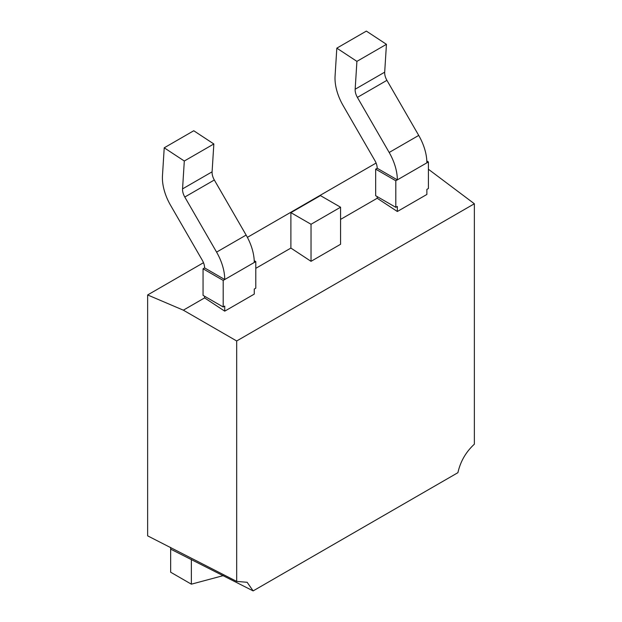 <?xml version="1.0" encoding="UTF-8"?>
<svg xmlns="http://www.w3.org/2000/svg" width="622" height="622" viewBox="0 0 622 622"><rect width="100%" height="100%" fill="white"/><g stroke="black" fill="none" stroke-linecap="round" stroke-linejoin="round"><path stroke-width="0.93" d="M335.071 76.008A39.326 22.703 -120 0 0 343.15 105.616L374.949 160.694A10.846 6.267 60 0 1 377.196 168.251L397.334 179.882A39.326 22.703 -120 0 0 389.185 152.476L357.386 97.39A10.846 6.267 60 0 1 355.162 89.226L356.911 61.368L336.821 48.151L335.071 76.008M356.911 61.368L386.441 44.317L366.358 31.1L336.821 48.151M386.441 44.317L384.691 72.175A10.846 6.267 -120 0 0 386.923 80.339L418.723 135.417L389.185 152.476M426.871 162.832L428.402 161.945L428.402 188.513L426.871 189.399L426.871 194.453L397.334 211.503L397.334 206.45L395.802 207.336L395.802 180.769L426.871 162.832A39.326 22.703 -120 0 0 418.723 135.417M395.802 180.769L375.665 169.137L377.196 168.251M377.196 196.599L377.196 198.255L397.334 211.503M375.665 169.137L375.665 195.712L395.802 207.336M426.824 161.036L428.402 161.945M236.687 340.973L236.687 581.407L247.144 582.293L253.138 590.9L457.916 472.673C460.42 461.47 465.901 451.976 474.361 444.186L474.361 203.759L236.687 340.973L183.342 310.176L147.639 294.952L203.495 262.702M236.687 581.407L147.639 535.845L147.639 294.952M428.402 169.238L474.361 203.759M183.342 310.176L204.599 297.899L204.599 296.251M255.797 268.339L290.894 248.077L290.894 212.646L320.431 195.596L340.568 207.219L340.568 244.275L311.031 261.326L311.031 224.27L340.568 207.219M340.568 219.403L377.196 198.255M170.607 547.43L170.653 549.133L253.138 590.9M247.385 237.363L376.1 163.05M223.321 575.607L191.366 584.175L170.653 572.217L170.653 547.453M191.366 584.175L191.366 559.435M311.031 224.27L290.894 212.646M311.031 261.326L290.894 248.077M246.125 235.069L216.588 252.12L184.788 197.042A10.846 6.267 60 0 1 182.557 188.878L184.306 161.02L164.224 147.803L193.753 130.752L213.844 143.97L212.094 171.827A10.846 6.267 -120 0 0 214.326 179.991L246.125 235.069A39.326 22.703 60 0 1 254.266 262.476L255.797 261.59L255.797 288.165L254.266 289.051L254.266 294.105L224.736 311.155L224.736 306.102L223.197 306.988L223.197 280.413L224.736 279.527L204.599 267.903L203.06 268.79L203.06 295.364L223.197 306.988M254.227 260.68L255.797 261.59M216.588 252.12A39.326 22.703 60 0 1 224.736 279.527L254.266 262.476M184.306 161.02L213.844 143.97M164.224 147.803L162.474 175.653A39.326 22.703 60 0 0 170.552 205.268L202.352 260.346A10.846 6.267 60 0 1 204.599 267.903M223.197 280.413L203.06 268.79M224.736 311.155L204.599 297.899M384.691 72.175L355.162 89.226M386.923 80.339L357.386 97.39M184.788 197.042L214.326 179.991M182.557 188.878L212.094 171.827"/></g></svg>
